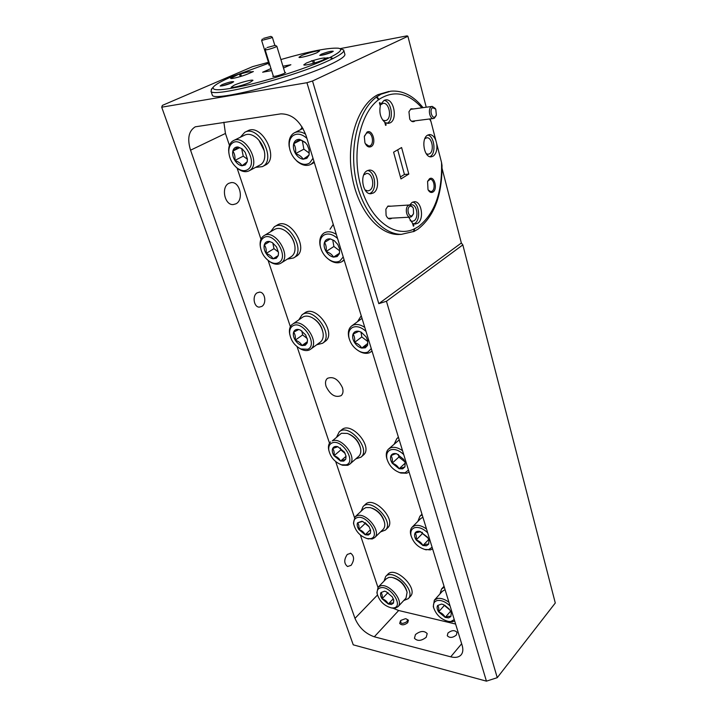 <?xml version="1.0" encoding="UTF-8"?>
<svg xmlns="http://www.w3.org/2000/svg" width="717" height="717" viewBox="0 0 717 717"><rect width="100%" height="100%" fill="white"/><g stroke="black" fill="none" stroke-linecap="round" stroke-linejoin="round"><path stroke-width="1.08" d="M393.445 577.741C400.032 579.802 404.46 584.167 406.727 590.817M398.016 606.69L406.019 598.095L407.113 592.251C404.567 584.516 399.477 579.56 391.858 577.364L388.91 577.382L386.266 578.798L378.128 587.196L380.763 585.798C389.448 583.387 404.083 601.106 398.016 606.69L395.157 608.186L391.231 607.891M393.651 607.908C404.137 606.699 390.406 585.278 380.682 587.752C377.904 588.442 376.748 590.485 377.205 593.891C379.472 601.267 384.24 605.946 391.527 607.935L393.651 607.908M391.428 604.467L393.445 603.122L393.767 600.299L392.333 596.894L386.051 591.615L384.473 591.202L380.933 592.592C380.162 594.232 380.539 596.293 382.071 598.794L388.3 604.037L391.428 604.467M384.473 591.202L380.933 592.592C382.134 593.793 382.511 595.863 382.071 598.794C384.948 599.663 387.019 601.411 388.3 604.037L391.491 602.916L393.445 603.122L393.624 600.389M377.232 594.034L376.909 592.627L378.128 587.196M387.987 592.592L382.071 598.794M393.301 598.74L388.3 604.037M450.097 606.008C445.768 601.904 441.591 600.057 437.576 600.479C434.179 601.276 432.88 603.705 433.668 607.765C436.295 615.087 441.305 619.658 448.69 621.478L450.903 621.469L454.246 619.578M433.74 608.061L433.283 606.528L434.341 600.183L437.621 598.435C441.054 597.969 444.836 599.251 448.959 602.289M454.668 620.958L452.418 621.738L448.215 621.406M448.627 617.884L450.894 616.521L451.244 612.936L449.962 610.077L443.294 604.539L441.529 604.081L437.63 605.489C436.707 607.165 437.038 609.298 438.607 611.897L445.203 617.391L448.627 617.884M441.529 604.081L437.63 605.489C438.759 606.707 439.091 608.85 438.607 611.897C441.582 612.802 443.787 614.639 445.203 617.391L448.654 616.253L450.894 616.521L451.244 612.936M445.087 589.661L442.326 591.319L434.341 600.183M444.558 605.103L449.227 609.038M444.567 605.166L438.607 611.897M450.608 611.225L445.203 617.391M427.682 532.803C423.227 528.617 418.97 526.887 414.919 527.622C411.531 528.698 410.241 531.378 411.056 535.671C413.377 542.769 418.074 547.385 425.127 549.527L428.757 549.554L432.109 547.277M411.182 536.199L410.689 534.506C410.025 531.378 410.5 528.931 412.123 527.165L414.973 525.561C418.45 524.817 422.295 525.964 426.516 528.994M432.611 548.917L430.343 549.903L424.419 549.365M426.391 545.807L428.667 544.176L428.972 540.304L427.61 537.23L419.92 531.422C417.608 530.974 415.985 531.521 415.053 533.063C414.148 534.945 414.516 537.248 416.156 539.964L422.922 545.503L426.391 545.807M420.771 531.656L415.053 533.063C416.272 534.488 416.64 536.791 416.156 539.964C419.23 540.923 421.488 542.769 422.922 545.503L426.436 544.167L428.667 544.176L428.972 540.304M422.905 517.217L420.574 518.678L412.123 527.165M422.268 532.292L422.465 533.52L428.139 538.135M422.465 533.52L416.156 539.964M428.694 539.516L422.922 545.503M403.725 454.569C399.145 450.312 394.807 448.725 390.711 449.81C387.35 451.181 386.078 454.139 386.902 458.674C388.91 465.467 393.194 470.11 399.763 472.62L405.114 472.763L408.466 470.056M387.108 459.498L386.571 457.58C385.836 453.897 386.472 451.065 388.497 449.084L390.792 447.731C394.287 446.682 398.204 447.668 402.542 450.679M409.057 471.983L406.772 473.22L400.839 473.05L398.769 472.279M402.649 468.837L404.926 466.901L405.186 462.743L403.734 459.409L396.707 453.798C393.938 453.108 392.02 453.744 390.953 455.725C390.066 457.849 390.478 460.332 392.181 463.182L399.127 468.748L402.649 468.837M397.003 453.888L396.707 453.798C395.685 453.619 393.758 454.264 390.953 455.725C392.262 457.383 392.674 459.866 392.181 463.182C395.372 464.195 397.684 466.05 399.127 468.748L404.926 466.901L405.186 462.743M399.235 439.888L388.497 449.084M398.455 454.488L398.867 457.061L404.944 461.909M398.867 457.061L392.181 463.182M405.105 463.209L399.127 468.748M366.028 331.433C361.243 327.069 356.779 325.724 352.63 327.4C349.358 329.246 348.121 332.607 348.91 337.474C350.425 343.685 353.974 348.319 359.558 351.375C362.694 352.845 365.482 353.051 367.92 352.011L371.272 348.57M349.269 338.962L348.623 336.506C347.817 331.81 348.803 328.314 351.59 326.02L352.746 325.312C356.286 323.743 360.301 324.442 364.801 327.418M372.015 350.989L369.721 352.63C366.996 353.786 363.904 353.553 360.427 351.922L358.052 350.541M365.312 347.808L367.579 345.361L367.776 340.79L366.163 336.945L361.18 332.168L358.85 331.299C356.008 330.806 354.073 331.747 353.042 334.122C352.199 336.623 352.683 339.41 354.494 342.475C356.457 345.469 358.858 347.333 361.718 348.077L365.312 347.808M361.18 332.168L358.85 331.299L353.042 334.122C354.512 336.148 354.996 338.935 354.494 342.475C357.864 343.577 360.266 345.442 361.718 348.077L367.579 345.361L367.776 340.79M362.031 318.366L351.59 326.02M361.001 332.177L361.807 336.945L367.749 341.525M361.807 336.945L354.494 342.475M367.758 343.443L361.718 348.077M337.573 238.501C332.634 234.074 328.09 232.935 323.923 235.086C320.75 237.264 319.531 240.885 320.257 245.949C321.431 251.703 324.389 256.274 329.139 259.653C333.136 262.18 336.721 262.619 339.894 260.979L343.219 256.946M320.768 248.154L319.997 245.071C319.199 239.514 320.517 235.508 323.967 233.061L324.066 232.998C327.615 231.008 331.702 231.474 336.318 234.396M344.079 259.751L341.785 261.732C338.254 263.551 334.274 263.067 329.847 260.262L327.212 258.183M337.16 256.552L339.41 253.693L339.58 248.898L337.824 244.551L334.256 240.643L330.304 238.904C327.409 238.582 325.464 239.765 324.46 242.445C323.654 245.259 324.201 248.288 326.101 251.515C328.144 254.652 330.618 256.525 333.53 257.125L337.16 256.552M334.256 240.643L330.304 238.904L324.46 242.445C326.056 244.784 326.602 247.804 326.101 251.515C329.596 252.689 332.07 254.553 333.53 257.125L339.41 253.693L339.58 248.898M332.742 239.917L333.898 246.487L339.616 250.78M333.898 246.487L326.101 251.515M339.473 253.235L333.53 257.125M306.912 138.354C301.812 133.864 297.179 132.968 292.993 135.665C290 138.139 288.79 141.966 289.372 147.128C290.215 152.461 292.59 156.951 296.488 160.608C301.301 164.614 305.702 165.394 309.708 162.956L313.006 158.26M290.098 150.436L289.148 146.313C288.503 140.586 289.838 136.338 293.172 133.577L294.382 132.806C297.752 131.184 301.49 131.623 305.585 134.124M314.001 161.513L310.963 164.345C306.625 166.443 301.982 165.421 297.044 161.253L294.095 158.063M306.849 158.296L309.081 154.971L309.233 150.068L307.279 145.013L305.173 142.316L299.545 139.376C296.605 139.241 294.651 140.693 293.692 143.732C292.93 146.904 293.549 150.194 295.529 153.608C297.663 156.906 300.208 158.771 303.174 159.21L306.849 158.296M306.984 156.629L309.081 154.971L309.045 149.503L307.279 145.013L305.487 142.746L299.545 139.376L293.692 143.732C295.431 146.42 296.04 149.71 295.529 153.608C299.177 154.854 301.723 156.718 303.174 159.21L306.984 156.629M302.305 140.541L303.874 149.172L309.242 153.097M300.988 139.932L293.692 143.732M303.874 149.172L295.529 153.608M258.918 140.245L264.25 150.731M249.086 170.825L261.078 164.435C263.838 162.23 265.057 158.69 264.743 153.823C264.017 147.532 261.302 142.235 256.614 137.933C252.33 134.438 248.369 133.487 244.739 135.092L233.455 140.613C245.008 133.882 261.221 163.046 250.027 170.225L249.086 170.825C245.823 172.394 242.194 171.775 238.187 168.961L236.099 167.195M248.046 169.364C258.774 162.293 241.656 134.653 231.923 143.454C229.807 145.246 228.768 147.998 228.795 151.699C229.27 158.457 232.138 163.969 237.381 168.235C241.441 171.04 244.999 171.417 248.046 169.364M228.893 153.25L228.66 150.624C228.633 146.51 229.79 143.463 232.138 141.455L233.455 140.613M245.295 164.937L247.195 161.8L247.428 159.12L245.214 152.363L242.113 148.822L237.99 146.994C235.319 146.851 233.599 148.222 232.837 151.09C232.254 154.083 232.935 157.202 234.853 160.447C236.906 163.575 239.281 165.358 241.988 165.788L245.295 164.937M242.113 148.822L237.99 146.994L232.837 151.09C234.638 153.626 235.31 156.745 234.853 160.447C238.34 161.63 240.715 163.404 241.988 165.788L247.195 161.8L247.428 159.12M241.674 148.697L243.251 156.172L247.347 159.228M239.693 147.666L232.837 151.09M243.251 156.172L234.853 160.447M287.463 232.478C291.003 235.535 293.325 239.335 294.427 243.861M291.201 256.695L291.317 256.632C294.194 254.625 295.404 251.228 294.929 246.424C293.853 239.899 290.636 234.683 285.276 230.775C281.189 228.185 277.604 227.737 274.512 229.44L263.937 235.705C274.88 228.14 292.563 256.785 280.956 263.13L280.84 263.202C278.053 264.779 274.79 264.537 271.062 262.485L269.027 261.131M278.967 262.485C289.695 256.811 273.311 230.551 263.524 237.838C261.203 239.487 260.128 242.203 260.298 245.994C261.149 252.814 264.43 258.093 270.157 261.839C273.518 263.695 276.457 263.91 278.967 262.485M260.423 247.195L260.128 244.909C259.93 240.697 261.131 237.677 263.713 235.848L263.937 235.705M276.332 258.272L278.268 255.557L278.51 252.581L276.493 246.863L272.335 242.615L269.458 241.486C266.823 241.172 265.093 242.283 264.286 244.838C263.65 247.517 264.259 250.394 266.097 253.468C268.068 256.453 270.381 258.237 273.052 258.81L276.332 258.272M272.335 242.615L269.458 241.486L264.286 244.838C265.944 247.051 266.554 249.928 266.097 253.468C269.449 254.58 271.761 256.363 273.052 258.81L278.268 255.557L278.51 252.581M272.81 243.009L273.975 248.656L278.384 252.034M269.709 241.575L264.286 244.838M273.975 248.656L266.097 253.468M313.938 318.751C318.357 321.718 321.243 325.76 322.605 330.887M310.551 349.269L320.293 342.152C322.695 340.234 323.618 337.196 323.08 333.047C321.655 326.199 317.927 321.028 311.895 317.523C308.498 315.865 305.559 315.659 303.067 316.914L293.128 323.797C303.336 317.434 320.651 342.825 310.551 349.269L309.556 349.869C307.333 350.909 304.743 350.792 301.776 349.529L299.84 348.525M307.781 349.269C318.482 344.832 302.78 319.827 292.975 325.787C290.493 327.239 289.39 329.847 289.677 333.629C290.869 340.575 294.57 345.693 300.773 348.973L307.781 349.269M305.254 345.262L307.217 342.923L307.476 339.84L305.621 334.884L300.432 330.089L298.765 329.515C296.166 329.04 294.445 329.945 293.594 332.204C292.921 334.606 293.459 337.268 295.225 340.19C297.116 343.049 299.374 344.823 302 345.531L305.254 345.262M300.432 330.089L298.765 329.515L293.594 332.204C295.135 334.149 295.673 336.811 295.225 340.19C298.451 341.238 300.71 343.022 302 345.531L307.217 342.923L307.476 339.84M289.785 334.516L289.471 332.518C289.166 328.727 290.152 325.957 292.446 324.218M301.821 330.887L302.628 334.929L307.226 338.532M302.628 334.929L295.225 340.19M307.342 341.677L302 345.531M349.26 434.179C354.79 436.823 358.428 441.089 360.185 446.969M349.771 464.159L358.715 456.326C360.526 454.614 361.162 452.077 360.615 448.725C358.697 441.448 354.297 436.339 347.422 433.427L341.417 433.265L332.303 440.901C341.785 436.519 357.891 457.984 349.771 464.159L347.808 465.297L342.627 465.243L340.844 464.607M346.15 464.858C356.788 461.936 341.973 438.562 332.177 442.882C329.533 444.011 328.404 446.404 328.798 450.07C330.465 457.222 334.696 462.133 341.489 464.804L346.15 464.858M343.766 461.103L345.755 459.23L346.042 456.182L344.393 452.033L337.788 446.682C335.242 446.037 333.522 446.664 332.625 448.573C331.899 450.608 332.365 453.001 334.023 455.725L340.557 461.04L343.766 461.103M337.886 446.709L332.625 448.573C334.005 450.168 334.472 452.552 334.023 455.725C337.098 456.693 339.275 458.468 340.557 461.04L345.755 459.23L346.042 456.182M328.879 450.572L328.547 448.887C328.18 445.804 328.861 443.473 330.6 441.896M340.45 447.964L340.826 449.918L345.173 453.44M340.826 449.918L334.023 455.725M345.926 456.397L340.557 461.04M371.962 508.138C378.092 510.495 382.161 514.824 384.178 521.134M374.695 537.616L383.147 529.37C384.626 527.82 385.11 525.597 384.59 522.711C382.349 515.173 377.563 510.137 370.25 507.6L365.903 507.573L363.671 508.828L355.067 516.876L357.29 515.631C366.351 512.323 381.695 531.718 374.695 537.616L372.222 538.978L366.898 538.539M370.644 538.628C381.211 536.621 366.961 514.259 357.191 517.602C354.476 518.508 353.329 520.73 353.768 524.261C355.74 531.548 360.275 536.343 367.355 538.637L370.644 538.628M368.35 535.034L370.348 533.439L370.653 530.49L369.121 526.753L362.677 521.438L357.532 522.845C356.788 524.665 357.209 526.887 358.805 529.496L365.177 534.774L368.35 535.034M361.87 521.214L357.532 522.845C358.823 524.226 359.244 526.448 358.805 529.496C361.771 530.41 363.895 532.175 365.177 534.774L370.348 533.439L370.653 530.49M353.813 524.575L353.49 523.043L355.067 516.876M365.087 522.639L368.897 526.412M365.222 523.383L358.805 529.496M370.438 529.702L365.177 534.774M267.181 47.537L275.22 45.368L267.181 47.537M275.283 45.395L276.825 46.255L275.31 47.188C270.426 49.007 267.038 49.903 265.156 49.876L265.173 49.76M263.506 38.395L270.865 36.388L263.506 38.395M270.909 36.415L272.326 37.203L270.927 38.019L261.66 40.412M400.92 620.366L400.875 620.411C400.167 623.826 402.12 624.292 406.736 621.791C407.91 620.169 407.489 619.138 405.49 618.69L400.92 620.366M406.154 618.834L408.43 620.196L407.713 622.706C404.388 625.233 401.717 625.484 399.701 623.458L400.436 620.922M432.665 107.702C429.259 109.36 431.759 119.076 435.031 116.925L436.357 115.079L435.766 109.154L432.665 107.702M436.169 115.562L434.385 118.197L433.489 118.484C429.564 119.156 427.673 108.428 431.428 106.672L432.27 106.403L435.273 108.446M409.703 206.451C406.136 208.53 408.78 218.067 412.194 215.512L413.53 213.63L413.351 208.333C412.365 206.335 411.146 205.707 409.703 206.451M413.306 214.168L411.558 216.695L410.187 217.134C406.243 217.448 404.747 207.446 408.439 205.376L409.765 204.963L412.884 207.473M257.143 292.823L259.653 292.133C265.129 292.115 266.841 303.524 261.822 306.419L259.204 307.136C253.764 307.109 252.088 295.646 257.143 292.823M347.297 554.42L350.765 553.291C354.386 556.141 354.485 560.165 351.07 565.354L347.539 566.511C343.936 563.616 343.855 559.583 347.297 554.42M228.929 183.265L231.412 182.584C240.123 181.616 243.995 200.034 235.938 203.825L233.231 204.569C224.591 205.438 220.8 186.913 228.929 183.265M231.725 82.921L233.688 81.738C232.048 81.362 228.167 82.33 222.037 84.651L220.173 86.022C222.682 85.977 226.527 84.947 231.725 82.921M232.048 82.778L222.028 85.897M371.11 146.618C376.837 143.794 372.598 128.675 367.005 132.107L364.326 136.642L364.926 142.764C366.557 146.385 368.61 147.666 371.11 146.618M365.32 143.669L368.941 146.116L370.106 145.757C374.471 143.678 372.284 132.107 367.633 132.806L366.53 133.147L364.442 136.069M456.344 635.056L457.034 632.367C454.703 629.92 451.692 630.135 447.973 633.003L447.274 635.719C449.604 638.166 452.633 637.942 456.344 635.056M273.249 75.85L272.836 76.495C275.346 76.468 279.038 75.491 283.932 73.564L285.572 72.534L284.819 72.309M391.141 206.173L387.942 206.066L385.863 209.212L386.096 215.378C387.467 218.533 389.25 219.554 391.446 218.461M311.375 60.793L312.54 60.73L306.41 63.015L303.775 64.862C304.053 66.009 317.389 62.621 323.134 59.932L325.67 58.14C324.434 57.629 320.463 58.364 313.741 60.353L311.42 60.936M238.591 74.29L230.65 78.35C230.937 79.318 242.749 76.244 248.396 73.717L253.397 71.548L251.228 71.87C250.188 71.449 246.675 72.121 240.679 73.905L238.636 74.434M249.982 82.383L252.976 80.349C252.572 79.273 240.222 82.455 234.199 85.18L231.098 87.268C231.448 88.352 243.995 85.117 249.982 82.383M373.378 192.972C380.933 188.992 377.492 169.185 369.345 170.099L367.014 170.807C359.378 174.625 362.775 194.585 370.85 193.733L373.378 192.972M369.613 193.608L370.429 193.196C377.366 189.557 375.206 171.605 367.651 170.494M412.983 661.119L425.109 664.426M268.732 63.239L231.295 76.871C221.338 81.173 215.351 84.561 213.352 87.026C211.237 91.4 223.579 90.503 250.376 84.328C275.884 78.153 308.158 67.47 325.787 59.439L329.883 57.512L332.5 58.776L328.404 60.712C293.629 77.167 212.008 98.112 210.995 91.247L211.981 88.558M363.725 174.93L366.638 173.433C372.679 172.761 375.224 187.424 369.613 190.355L367.758 190.919L365.007 189.915M426.212 637.27L427.198 633.595C424.222 630.512 420.305 630.826 415.457 634.554L414.444 638.282C417.446 641.356 421.372 641.016 426.212 637.27M331.72 52.233L333.28 51.266C331.451 50.889 327.436 51.875 321.234 54.223L319.755 55.388C322.489 55.334 326.477 54.286 331.72 52.233M331.621 52.278L321.61 55.281M432.978 192.039C437.962 189.163 434.341 175.342 429.474 178.784L427.574 181.401L428.004 189.647C429.429 192.264 431.087 193.061 432.978 192.039M428.174 189.978L430.8 191.636L432.028 191.242C435.712 189.18 434.117 178.891 430.164 179.322L427.574 181.401M413.628 108.93L410.966 108.787L408.95 111.762L409.721 119.058C411.065 121.406 412.598 122.186 414.301 121.406L415.035 120.823M317.12 52.637L319.54 50.997C319.262 49.984 306.939 53.157 301.472 55.63L298.962 57.306C299.177 58.337 311.689 55.128 317.12 52.637M413.27 225.873L413.879 225.846L413.27 223.641L415.134 224.071L417.688 223.256C424.383 219.339 421.632 201.083 414.39 201.71L412.006 202.463L409.748 204.963M413.906 223.883L414.793 223.408C420.888 219.85 419.337 203.467 412.732 202.069M385.522 125.152L386.14 125.072L385.486 122.697L388.399 123.387L390.227 122.822C397.863 119.282 393.83 98.426 385.719 99.869L384.088 100.38L379.992 105.049M387.072 123.306L387.279 123.199C394.233 119.999 391.688 101.276 384.115 100.362M435.873 140.505C434.296 136.553 432.145 134.581 429.42 134.572L427.637 135.146C420.789 138.533 424.007 157.848 431.195 156.826L433.131 156.198C436.205 153.823 437.397 149.692 436.725 143.812L430.998 121.603L429.591 118.977M429.895 156.682L430.236 156.485C436.366 153.313 434.493 136.266 427.843 135.029M414.677 228.75L418.567 226.482C434.762 213.612 442.416 192.255 441.529 162.409L442.013 165.412C442.228 195.096 434.233 216.328 418.02 229.108L414.13 231.394L414.623 228.562L414.13 231.394M388.937 91.453L377.904 94.662C358.33 104.395 346.302 139.878 351.742 174.312C357.003 208.799 377.976 234.504 398.204 234.504L401.35 234.369M414.032 231.403L401.305 234.369C381.964 234.307 361.816 210.834 355.614 178.166C349.278 145.56 358.643 110.059 376.452 97.082L376.891 96.705L379.123 99.564L376.891 96.705M376.99 96.687L381.059 94.187L390.765 91.176C402.676 90.208 413.44 95.702 423.057 107.649M212.053 94.393L212.313 95.155C213.379 102.199 294.911 81.379 329.587 64.799C340.862 59.52 345.926 55.89 344.769 53.909L343.837 50.602M326.101 386.454C330.25 394.861 335.269 397.917 341.149 395.632C343.067 393.902 343.497 391.24 342.448 387.664C338.316 379.239 333.315 376.138 327.427 378.352C325.437 380.118 324.998 382.815 326.101 386.454M424.84 138.668L426.794 137.781C432.163 137.001 434.565 151.188 429.537 153.796L428.112 154.254L426.283 153.779M380.7 104.709L383.156 103.338C389.179 102.271 392.163 117.713 386.49 120.322L385.154 120.734L382.69 120.053M380.118 105.498L380.467 104.987M410.42 205.044L411.621 204.793C416.998 204.327 419.042 217.86 414.059 220.746L412.185 221.347L410.151 220.657M397.693 149.808L404.433 174.464L408.807 174.079L401.592 147.532L393.606 152.201L400.964 178.927L408.807 174.079M404.433 174.464L400.418 176.938M283.502 68.016L290.878 64.745L282.946 66.215M270.981 68.563L262.646 72.22L271.609 70.58M355.749 458.916L361.018 457.159L363.367 455.089C373.7 446.978 351.007 420.673 341.633 429.868L339.231 431.876L336.793 436.716M287.329 259.133L293.603 257.959L296.318 256.247C309.645 248.924 289.74 216.48 277.129 225.147L274.342 226.787L270.533 231.797M403.752 600.532L408.278 598.659L410.384 596.392C418.692 588.397 395.022 565.399 387.78 574.335L385.629 576.54L384.043 581.093M223.874 122.213L225.443 133.461L190.552 150.185C187.083 138.731 188.652 130.942 195.266 126.81L280.732 113.878C291.98 113.797 300.423 121.039 306.069 135.612L462.142 645.372C463.299 649.315 463.003 652.425 461.246 654.711C459.005 657.301 455.501 658 450.724 656.826L374.31 636.795C365.383 633.658 358.939 627.518 354.978 618.377L190.552 150.185M377.958 587.384L360.355 534.99M354.494 517.54L335.69 461.605M329.506 443.178L297.089 346.687M290.367 326.683L268.113 260.45M260.979 239.218L237.076 168.074M229.449 145.39L225.443 133.461M393.104 608.24L398.67 610.508L374.31 636.795M455.618 624.05L398.67 610.508M444.047 586.264L441.555 588.998L439.978 593.918M255.718 167.348L262.386 166.631L265.281 165.107C279.899 158.574 261.768 122.849 247.723 130.852L244.748 132.304L240.303 137.261M316.735 344.752L322.596 343.255L325.151 341.382C337.205 333.566 315.901 303.945 304.68 312.988L302.063 314.799L298.864 319.773M380.548 531.906L385.432 530.06L387.655 527.882C396.913 519.771 373.62 495.277 365.374 504.401L363.107 506.516L361.126 511.212M384.868 122.768L385.486 122.697M330.385 57.261L333.029 58.588L330.385 57.261C340.611 52.045 343.219 49.016 338.218 48.191C328.332 47.618 309.224 51.4 280.894 59.538M380.61 104.96L379.947 102.549L379.383 102.845L380.279 106.089C379.105 112.91 380.584 118.278 384.706 122.177L385.585 125.376L386.14 125.072M325.697 58.292L328.081 57.692L325.67 58.14M313.741 60.353L314.521 62.997M240.679 73.905L241.432 76.235M412.66 223.668L413.27 223.641M379.123 99.564L378.531 99.753C359.549 113.725 351.285 154.307 361.144 187.397C370.788 220.621 395.094 238.178 414.13 229.001L414.623 228.562M441.529 162.409L436.725 143.812M421.883 107.81C408.224 92.708 393.956 89.894 379.069 99.358M413.879 225.846L413.359 226.196L412.544 223.238L408.663 217.215M442.066 168.423L461.345 243L462.823 244.882L555.29 603.006L497.257 677.673L386.454 301.265L462.823 244.882M340.028 48.648L407.077 35.85L407.892 36.28L426.239 107.218M430.092 118.914L430.998 121.603M461.345 243L378.8 303.658L312.513 81.003L306.939 82.715L161.71 107.191L162.374 105.39L252.608 66.636L268.445 62.307M312.513 81.003L407.892 36.28M269.099 64.405L268.687 64.96L269.843 64.915M339.706 48.568L343.658 49.966C344.671 51.57 341.122 54.42 333.011 58.516M333.029 58.588L332.5 58.776M161.71 107.191L353.248 644.834L486.431 681.15L497.257 677.673M378.8 303.658L386.454 301.265M414.13 229.001L413.592 231.654M376.452 97.082L378.531 99.753M312.54 60.73L313.32 63.347M239.55 74.263L240.303 76.576M486.431 681.15L306.939 82.715M408.278 598.659C416.577 590.683 392.862 567.613 385.629 576.54M444.343 587.214L441.555 588.998M422.161 514.77L419.866 516.294L417.859 521.411M398.491 437.451L396.851 438.58L394.323 443.859M360.974 316.17L357.541 321.637M333.262 224.421L330.017 229.279M302.162 126.999L300.593 129.634M262.386 166.631C276.995 160.106 258.792 124.301 244.748 132.304M293.603 257.959C306.921 250.645 286.943 218.129 274.342 226.787M322.596 343.255C334.642 335.448 313.275 305.756 302.063 314.799M361.018 457.159C371.343 449.057 348.587 422.68 339.231 431.876M385.432 530.06C394.682 521.958 371.334 497.401 363.107 506.516M450.724 656.826L461.649 643.767M354.978 618.377L377.465 595.02M393.516 599.34L393.767 600.299M391.527 607.935L392.791 608.204M377.205 593.891L376.909 592.627M448.69 621.478L449.953 621.747M433.668 607.765L433.283 606.528M425.127 549.527L426.31 549.876M411.056 535.671L410.689 534.506M399.763 472.62L400.839 473.05M386.902 458.674L386.571 457.58M371.245 351.697L372.042 351.079M359.558 351.375L360.427 351.922M348.91 337.474L348.623 336.506M342.296 261.409L344.205 260.146M329.139 259.653L329.847 260.262M320.257 245.949L319.997 245.071M294.382 132.806L302.995 128.415M310.963 164.345L314.306 162.508M309.045 149.503L309.233 150.068M296.488 160.608L297.044 161.253M289.372 147.128L289.148 146.313M237.381 168.235L238.187 168.961M228.795 151.699L228.66 150.624M280.956 263.13L291.317 256.632M270.157 261.839L271.062 262.485M260.298 245.994L260.128 244.909M300.773 348.973L301.776 349.529M289.677 333.629L289.471 332.518M341.489 464.804L342.627 465.243M328.798 450.07L328.547 448.887M367.355 538.637L368.565 538.996M353.768 524.261L353.49 523.043M265.935 48.245L265.147 49.814M273.464 76.54L265.156 49.876M285.025 73.009L276.843 46.309M262.359 39.014L261.633 40.457M269.278 64.978L261.642 40.502M274.826 45.35L272.335 37.239M400.875 620.411L400.382 620.985M411.603 121.263L433.489 118.484M410.707 109.334L432.118 106.421M388.193 218.362L410.187 217.134M387.78 206.388L409.506 204.981M259.653 292.133L259.178 292.133M350.765 553.291L350.299 553.192M231.412 182.584L230.91 182.629M368.879 170.144L369.345 170.099M213.352 87.026L211.255 89.365M398.204 234.504L401.305 234.369M212.313 95.155L210.995 91.247M419.866 516.294L421.981 514.188M396.851 438.58L398.41 437.191"/></g></svg>
